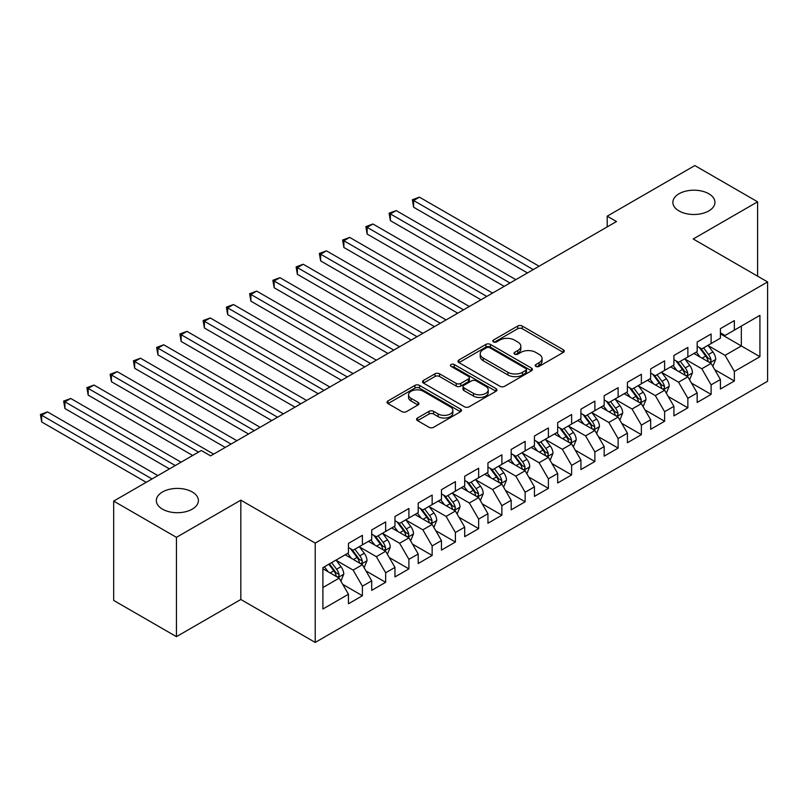 <?xml version="1.0" encoding="UTF-8"?>
<svg xmlns="http://www.w3.org/2000/svg" width="808" height="808" viewBox="0 0 808 808"><rect width="100%" height="100%" fill="white"/><g stroke="black" fill="none" stroke-linecap="round" stroke-linejoin="round"><path stroke-width="1.21" d="M535.896 366.388A2.262 1.303 0 0 0 539.087 366.388L563.338 352.399A3.232 1.858 0 0 0 564.277 351.076A3.232 1.858 0 0 0 563.338 349.763L522.261 326.048A3.232 1.858 0 0 0 517.696 326.048L493.456 340.047A2.262 1.303 0 0 0 492.789 340.966A2.262 1.303 0 0 0 493.456 341.885A2.262 1.303 0 0 0 496.647 341.885L499.788 340.077A10.322 5.959 0 0 1 514.393 340.077L517.817 342.057A10.322 5.959 0 0 1 520.837 346.268A10.322 5.959 0 0 1 517.817 350.48L514.676 352.298A2.262 1.303 0 0 0 514.019 353.217A2.262 1.303 0 0 0 514.676 354.136A2.262 1.303 0 0 0 517.867 354.136L521.009 352.328A10.322 5.959 0 0 1 535.613 352.328L539.037 354.308A10.322 5.959 0 0 1 542.057 358.52A10.322 5.959 0 0 1 539.037 362.731L535.896 364.549A2.262 1.303 0 0 0 535.239 365.469A2.262 1.303 0 0 0 535.896 366.388L535.896 364.549M192.243 491.971A21.038 12.15 0 0 0 169.316 489.345A21.038 12.15 0 0 0 156.328 500.566A21.038 12.15 0 0 0 162.489 509.151A21.038 12.15 0 0 0 185.416 511.787A21.038 12.15 0 0 0 198.404 500.566A21.038 12.15 0 0 0 192.243 491.971M708.788 193.758A21.038 12.15 0 0 0 685.861 191.122A21.038 12.15 0 0 0 672.872 202.343A21.038 12.15 0 0 0 679.033 210.939A21.038 12.15 0 0 0 701.96 213.564A21.038 12.15 0 0 0 714.949 202.343A21.038 12.15 0 0 0 708.788 193.758M417.524 417.999A3.232 1.858 0 0 0 416.585 419.322A3.232 1.858 0 0 0 417.524 420.635L429.048 427.291A3.232 1.858 0 0 0 433.613 427.291L460.54 411.747A3.232 1.858 0 0 0 461.489 410.424A3.232 1.858 0 0 0 460.54 409.111L419.463 385.396A3.232 1.858 0 0 0 414.908 385.396L387.981 400.94A3.232 1.858 0 0 0 387.032 402.253A3.232 1.858 0 0 0 387.981 403.576L401.899 411.615A3.232 1.858 0 0 0 406.464 411.615L417.989 404.959A3.232 1.858 0 0 0 418.928 403.636A3.232 1.858 0 0 0 417.989 402.323L411.08 398.334A8.636 4.979 0 0 1 408.555 394.819A8.636 4.979 0 0 1 413.878 390.214A8.636 4.979 0 0 1 423.291 391.294L450.329 406.899A8.636 4.979 0 0 1 452.854 410.424A8.636 4.979 0 0 1 447.531 415.029A8.636 4.979 0 0 1 438.118 413.949L433.613 411.343A3.232 1.858 0 0 0 429.048 411.343L417.524 417.999L417.524 420.635M176.437 537.34L176.437 636.664L240.834 599.486L240.834 500.162L176.437 537.34L113.675 501.101L201.313 450.5L210.615 455.874L616.494 221.533L607.202 216.17L607.202 226.907M240.834 500.162L315.221 543.107L767.6 281.931L767.6 381.255L315.221 642.431L315.221 543.107M757.601 276.164L757.601 201.808L693.214 238.986L767.6 281.931M757.601 201.808L694.84 165.569L607.202 216.17M500.011 386.315A3.232 1.858 0 0 0 504.576 386.315L531.502 370.771A3.232 1.858 0 0 0 532.452 369.458A3.232 1.858 0 0 0 531.502 368.135L490.436 344.42A3.232 1.858 0 0 0 485.871 344.42L458.944 359.974A3.232 1.858 0 0 0 457.995 361.287A3.232 1.858 0 0 0 458.944 362.6L500.011 386.315M451.975 366.882A2.262 1.303 0 0 1 454.268 367.196L454.268 364.519L496.021 388.618A3.232 1.858 0 0 1 496.971 389.941A3.232 1.858 0 0 1 496.021 391.254L469.094 406.798A3.232 1.858 0 0 1 464.529 406.798L423.463 383.093L423.463 380.457A3.232 1.858 0 0 0 422.513 381.77A3.232 1.858 0 0 0 423.463 383.093M423.463 380.457L434.987 373.801A3.232 1.858 0 0 1 439.552 373.801L456.207 383.416A3.232 1.858 0 0 0 460.772 383.416L468.408 379.002A3.232 1.858 0 0 0 469.357 377.69A3.232 1.858 0 0 0 468.408 376.366L451.066 366.357A2.262 1.303 0 0 1 450.409 365.438A2.262 1.303 0 0 1 451.803 364.236A2.262 1.303 0 0 1 454.268 364.519M720.413 333.876L741.33 345.955L741.33 326.089L759.924 315.352L734.361 330.119L734.361 320.584L720.413 328.644L720.413 338.168L711.111 343.541L711.111 334.007L697.163 342.057L697.163 351.591L687.861 356.954L687.861 347.43L673.912 355.48L673.912 365.014L664.62 370.377L664.62 360.853L650.672 368.902L650.672 378.437L641.37 383.8L641.37 374.276L627.422 382.325L627.422 391.85L618.12 397.223L618.12 387.689L604.172 395.748L604.172 405.273L594.88 410.646L594.88 401.111L580.932 409.171L580.932 418.696L571.63 424.069L571.63 414.534L557.682 422.584L557.682 432.118L548.39 437.481L548.39 427.957L534.442 436.007L534.442 445.541L525.139 450.904L525.139 441.38L511.191 449.43L511.191 458.964L501.889 464.327L501.889 454.803L487.941 462.853L487.941 472.377L478.649 477.75L478.649 468.216L464.701 476.276L464.701 485.8L455.399 491.173L455.399 481.639L441.451 489.699L441.451 499.223L432.149 504.596L432.149 495.062L418.201 503.111L418.201 512.646L408.909 518.009L408.909 508.484L394.961 516.534L394.961 526.069L385.658 531.432L385.658 521.907L371.71 529.957L371.71 539.491L362.408 544.855L362.408 535.33L348.46 543.38L348.46 552.904L322.897 567.67L322.897 609.01L348.46 594.244L339.168 578.144L322.897 568.751M759.924 315.352L759.924 356.692L734.361 371.458L725.059 355.348L708.202 345.622M714.716 369.64L734.361 380.982L734.361 371.458M734.361 380.982L720.413 389.032L720.413 379.507L711.111 384.871L701.809 368.771L684.962 359.035M691.466 383.063L711.111 394.405L711.111 384.871M711.111 394.405L697.163 402.455L697.163 392.93L687.861 398.294L678.569 382.194L661.712 372.458M668.216 396.486L687.861 407.828L687.861 398.294M687.861 407.828L673.912 415.878L673.912 406.353L664.62 411.716L655.318 395.607L638.461 385.881M644.976 409.909L664.62 421.251L664.62 411.716M664.62 421.251L650.672 429.3L650.672 419.766L641.37 425.139L632.068 409.03L615.221 399.304M621.726 423.331L641.37 434.664L641.37 425.139M641.37 434.664L627.422 442.723L627.422 433.189L618.12 438.562L608.828 422.453L591.971 412.726M598.486 436.744L618.12 448.087L618.12 438.562M618.12 448.087L604.172 456.146L604.172 446.612L594.88 451.985L585.578 435.876L568.721 426.149M575.235 450.167L594.88 461.509L594.88 451.985M594.88 461.509L580.932 469.559L580.932 460.035L571.63 465.398L562.328 449.299L545.481 439.562M551.985 463.59L571.63 474.932L571.63 465.398M571.63 474.932L557.682 482.982L557.682 473.458L548.39 478.821L539.087 462.721L522.231 452.985M528.745 477.013L548.39 488.355L548.39 478.821M548.39 488.355L534.442 496.405L534.442 486.881L525.139 492.244L515.837 476.144L498.98 466.408M505.495 490.436L525.139 501.778L525.139 492.244M525.139 501.778L511.191 509.828L511.191 500.293L501.889 505.667L492.597 489.557L475.74 479.831M482.245 503.859L501.889 515.191L501.889 505.667M501.889 515.191L487.941 523.251L487.941 513.716L478.649 519.09L469.347 502.98L452.49 493.254M459.005 517.271L478.649 528.614L478.649 519.09M478.649 528.614L464.701 536.674L464.701 527.139L455.399 532.512L446.097 516.403L429.25 506.677M435.754 530.694L455.399 542.037L455.399 532.512M455.399 542.037L441.451 550.086L441.451 540.562L432.149 545.935L422.857 529.826L406 520.089M412.504 544.117L432.149 555.46L432.149 545.935M432.149 555.46L418.201 563.509L418.201 553.985L408.909 559.348L399.606 543.249L382.75 533.512M389.264 557.54L408.909 568.883L408.909 559.348M408.909 568.883L394.961 576.932L394.961 567.408L385.658 572.771L376.356 556.672L359.51 546.935M366.014 570.963L385.658 582.305L385.658 572.771M385.658 582.305L371.71 590.355L371.71 580.831L362.408 586.194L353.116 570.084L336.259 560.358M342.764 584.386L362.408 595.728L362.408 586.194M362.408 595.728L348.46 603.778L348.46 594.244M348.46 547.541L353.116 550.228L362.408 544.855M322.897 587.537L339.168 578.144M371.71 534.118L376.356 536.805L385.658 531.432M353.116 570.084L362.408 564.721L345.208 554.793M371.71 580.831L362.408 564.721M394.961 520.695L399.606 523.382L408.909 518.009M376.356 556.672L385.658 551.298L368.458 541.37M394.961 567.408L385.658 551.298M418.201 507.272L422.857 509.959L432.149 504.596M399.606 543.249L408.909 537.875L391.698 527.947M418.201 553.985L408.909 537.875M441.451 493.86L446.097 496.536L455.399 491.173M422.857 529.826L432.149 524.453L414.948 514.524M441.451 540.562L432.149 524.453M464.701 480.437L469.347 483.123L478.649 477.75M446.097 516.403L455.399 511.04L438.199 501.101M464.701 527.139L455.399 511.04M487.941 467.014L492.597 469.701L501.889 464.327M469.347 502.98L478.649 497.617L461.439 487.679M487.941 513.716L478.649 497.617M511.191 453.591L515.837 456.278L525.139 450.904M492.597 489.557L501.889 484.194L484.689 474.256M511.191 500.293L501.889 484.194M534.442 440.168L539.087 442.855L548.39 437.481M515.837 476.144L525.139 470.771L507.939 460.843M534.442 486.881L525.139 470.771M557.682 426.745L562.328 429.432L571.63 424.069M539.087 462.721L548.39 457.348L531.179 447.42M557.682 473.458L548.39 457.348M580.932 413.332L585.578 416.009L594.88 410.646M562.328 449.299L571.63 443.925L554.429 433.997M580.932 460.035L571.63 443.925M604.172 399.909L608.828 402.586L618.12 397.223M585.578 435.876L594.88 430.502L577.68 420.574M604.172 446.612L594.88 430.502M627.422 386.487L632.068 389.173L641.37 383.8M608.828 422.453L618.12 417.09L600.92 407.151M627.422 433.189L618.12 417.09M650.672 373.064L655.318 375.75L664.62 370.377M632.068 409.03L641.37 403.667L624.17 393.728M650.672 419.766L641.37 403.667M673.912 359.641L678.569 362.327L687.861 356.954M655.318 395.607L664.62 390.244L647.41 380.316M673.912 406.353L664.62 390.244M697.163 346.218L701.809 348.904L711.111 343.541M678.569 382.194L687.861 376.821L670.66 366.893M697.163 392.93L687.861 376.821M720.413 332.795L725.059 335.482L734.361 330.119M701.809 368.771L711.111 363.398L693.91 353.47M720.413 379.507L711.111 363.398M113.675 501.101L113.675 600.425L176.437 636.664M240.834 599.486L315.221 642.431M725.059 355.348L741.33 345.955L759.924 356.692M536.795 366.711L539.037 365.418A10.322 5.959 0 0 0 542.057 361.206L542.057 358.52M520.837 346.268L520.837 348.955A10.322 5.959 0 0 1 517.817 353.167L515.575 354.459M563.297 352.419L522.261 328.735A3.232 1.858 0 0 0 517.696 328.735L494.355 342.208M531.462 370.801L490.436 347.107A3.232 1.858 0 0 0 485.871 347.107L458.984 362.63M525.796 370.377A2.262 1.303 0 0 0 526.462 369.458A2.262 1.303 0 0 0 525.796 368.529L489.749 347.713A2.262 1.303 0 0 0 486.557 347.713L483.245 349.632A10.322 5.959 0 0 0 480.215 353.843A10.322 5.959 0 0 0 483.245 358.055L507.889 372.286A10.322 5.959 0 0 0 522.493 372.286L525.796 370.377L525.796 373.064A2.262 1.303 0 0 0 526.462 372.135L526.462 369.458M480.215 353.843L480.215 356.53A10.322 5.959 0 0 0 483.245 360.742L483.245 358.055M525.796 373.064L522.493 374.973A10.322 5.959 0 0 1 507.889 374.973L483.245 360.742M423.503 383.113L434.987 376.488L434.987 373.801M469.357 377.69L469.357 380.376A3.232 1.858 0 0 1 468.408 381.689L460.772 386.103A3.232 1.858 0 0 1 456.207 386.103L439.552 376.488A3.232 1.858 0 0 0 434.987 376.488M454.268 367.196L495.981 391.284M473.488 393.395A8.636 4.979 0 0 0 482.901 394.476A8.636 4.979 0 0 0 488.224 389.87A8.636 4.979 0 0 0 485.699 386.345L476.175 380.851A3.232 1.858 0 0 0 471.609 380.851L463.964 385.264A3.232 1.858 0 0 0 463.014 386.577A3.232 1.858 0 0 0 463.964 387.901L473.488 393.395L473.488 396.082A8.636 4.979 0 0 0 482.901 397.162A8.636 4.979 0 0 0 488.224 392.557L488.224 389.87M463.014 386.577L463.014 389.264A3.232 1.858 0 0 0 463.964 390.587L463.964 387.901M473.488 396.082L463.964 390.587M452.854 410.424L452.854 413.11A8.636 4.979 0 0 1 447.531 417.716A8.636 4.979 0 0 1 438.118 416.635L433.613 414.029A3.232 1.858 0 0 0 429.048 414.029L417.574 420.655M408.555 394.819L408.555 397.496A8.636 4.979 0 0 0 411.08 401.021L411.08 398.334M417.938 404.98L411.08 401.021M460.499 411.767L419.463 388.082A3.232 1.858 0 0 0 414.908 388.082L388.022 403.596M712.828 366.377L715.716 359.348A8.716 5.03 -120 0 0 712.929 351.924L707.99 345.339M700.122 357.055L696.375 352.046M694.617 353.874L694.193 353.308M539.087 266.226L419.433 197.152L413.625 200.505L413.625 207.222L527.462 272.942M709.464 362.449L710.818 361.237L711.01 359.722A8.716 5.03 -120 0 0 708.515 354.48L703.576 347.884M700.758 348.299L706.859 356.439A4.434 2.565 60 0 1 707.667 357.782L711.01 359.722M699.223 347.41L705.727 356.086A8.716 5.03 60 0 1 708.222 361.327L708.394 361.832M413.625 207.222L412.343 199.768L533.27 269.589M412.343 199.768L419.433 197.152M689.588 379.8L692.466 372.771A8.716 5.03 -120 0 0 689.689 365.347L684.75 358.762M676.882 370.478L673.125 365.469M671.367 367.297L670.943 366.731M515.837 279.649L396.193 210.575L390.375 213.928L390.375 220.635L504.212 286.365M686.224 375.871L687.568 374.659L687.76 373.144A8.716 5.03 -120 0 0 685.265 367.903L680.326 361.307M677.508 361.721L683.608 369.862A4.434 2.565 60 0 1 684.416 371.205L687.76 373.144M675.983 360.833L682.477 369.509A8.716 5.03 60 0 1 684.972 374.75L685.154 375.255M390.375 220.635L389.103 213.191L510.03 283.002M389.103 213.191L396.193 210.575M666.337 393.223L669.216 386.194A8.716 5.03 -120 0 0 666.438 378.77L661.5 372.175M653.632 383.901L649.874 378.891M648.127 380.719L647.693 380.154M492.587 293.072L372.942 223.998L367.135 227.351L367.135 234.057L480.972 299.788M662.974 389.294L664.327 388.082L664.519 386.557A8.716 5.03 -120 0 0 662.025 381.326L657.086 374.73M654.268 375.144L660.368 383.285A4.434 2.565 60 0 1 661.166 384.628L664.519 386.557M652.733 374.256L659.237 382.931A8.716 5.03 60 0 1 661.722 388.173L661.904 388.678M367.135 234.057L365.852 226.614L486.78 296.425M365.852 226.614L372.942 223.998M643.087 406.646L645.976 399.606A8.716 5.03 -120 0 0 643.188 392.193L638.249 385.598M630.381 397.324L626.634 392.314M624.877 394.142L624.453 393.567M469.347 306.495L349.692 237.411L343.885 240.774L343.885 247.48L457.722 313.201M639.734 402.717L641.077 401.505L641.269 399.98A8.716 5.03 -120 0 0 638.775 394.738L633.836 388.153M631.018 388.557L637.118 396.708A4.434 2.565 60 0 1 637.926 398.051L641.269 399.98M629.482 387.678L635.987 396.354A8.716 5.03 60 0 1 638.482 401.596L638.653 402.101M343.885 247.48L342.602 240.037L463.529 309.848M342.602 240.037L349.692 237.411M619.847 420.069L622.726 413.029A8.716 5.03 -120 0 0 619.948 405.616L615.009 399.021M607.141 410.747L603.384 405.727M601.627 407.565L601.202 406.99M446.097 319.918L326.452 250.833L320.635 254.197L320.635 260.903L434.472 326.624M616.484 416.14L617.837 414.928L618.019 413.403A8.716 5.03 -120 0 0 615.524 408.161L610.596 401.576M607.768 401.98L613.868 410.121A4.434 2.565 60 0 1 614.676 411.474L618.019 413.403M606.242 401.101L612.737 409.777A8.716 5.03 60 0 1 615.231 415.019L615.413 415.514M320.635 260.903L319.362 253.449L440.289 323.271M319.362 253.449L326.452 250.833M596.597 433.482L599.475 426.452A8.716 5.03 -120 0 0 596.698 419.039L591.759 412.444M583.891 424.16L580.134 419.15M578.387 420.988L577.952 420.413M422.857 333.34L303.202 264.256L297.394 267.61L297.394 274.326L411.232 340.047M593.234 429.563L594.587 428.341L594.779 426.826A8.716 5.03 -120 0 0 592.284 421.584L587.345 414.989M584.527 415.403L590.628 423.544A4.434 2.565 60 0 1 591.436 424.897L594.779 426.826M582.992 414.514L589.497 423.2A8.716 5.03 60 0 1 591.991 428.432L592.163 428.937M297.394 274.326L296.112 266.872L417.039 336.694M296.112 266.872L303.202 264.256M573.347 446.905L576.235 439.875A8.716 5.03 -120 0 0 573.458 432.452L568.519 425.866M560.641 437.582L556.894 432.573M555.136 434.401L554.712 433.835M399.606 346.753L279.952 277.679L274.144 281.033L274.144 287.749L387.981 353.47M569.994 442.976L571.337 441.764L571.529 440.249A8.716 5.03 -120 0 0 569.034 435.007L564.095 428.412M561.277 428.826L567.378 436.966A4.434 2.565 60 0 1 568.186 438.32L571.529 440.249M559.742 427.937L566.246 436.613A8.716 5.03 60 0 1 568.741 441.855L568.913 442.36M274.144 287.749L272.862 280.295L393.789 350.116M272.862 280.295L279.952 277.679M550.107 460.328L552.985 453.298A8.716 5.03 -120 0 0 550.208 445.875L545.269 439.289M537.401 451.005L533.644 445.996M531.886 447.824L531.462 447.258M376.356 360.176L256.712 291.102L250.894 294.455L250.894 301.162L364.731 366.893M546.743 456.399L548.097 455.187L548.279 453.672A8.716 5.03 -120 0 0 545.794 448.43L540.855 441.835M538.037 442.249L544.127 450.389A4.434 2.565 60 0 1 544.935 451.733L548.279 453.672M536.502 441.36L542.996 450.036A8.716 5.03 60 0 1 545.491 455.278L545.673 455.783M250.894 301.162L249.621 293.718L370.549 363.539M249.621 293.718L256.712 291.102M526.856 473.751L529.735 466.721A8.716 5.03 -120 0 0 526.957 459.298L522.019 452.702M514.151 464.428L510.393 459.419M508.646 461.247L508.212 460.681M353.116 373.599L233.462 304.525L227.654 307.878L227.654 314.585L341.491 380.316M523.493 469.822L524.846 468.61L525.038 467.085A8.716 5.03 -120 0 0 522.544 461.853L517.605 455.257M514.787 455.672L520.887 463.812A4.434 2.565 60 0 1 521.695 465.156L525.038 467.085M513.252 454.783L519.756 463.459A8.716 5.03 60 0 1 522.251 468.701L522.423 469.206M227.654 314.585L226.371 307.141L347.299 376.952M226.371 307.141L233.462 304.525M503.616 487.174L506.495 480.134A8.716 5.03 -120 0 0 503.717 472.72L498.778 466.125M490.9 477.851L487.153 472.842M485.396 474.67L484.972 474.094M329.866 387.022L210.221 317.948L204.404 321.301L204.404 328.008L318.241 393.728M500.253 483.245L501.596 482.033L501.788 480.507A8.716 5.03 -120 0 0 499.294 475.266L494.355 468.68M491.537 469.084L497.637 477.235A4.434 2.565 60 0 1 498.445 478.578L501.788 480.507M490.012 468.206L496.506 476.882A8.716 5.03 60 0 1 499.001 482.124L499.172 482.629M204.404 328.008L203.131 320.564L324.059 390.375M203.131 320.564L210.221 317.948M480.366 500.596L483.245 493.557A8.716 5.03 -120 0 0 480.467 486.143L475.528 479.548M467.66 491.274L463.903 486.264M462.146 488.093L461.721 487.517M306.616 400.445L186.971 331.361L181.154 334.724L181.154 341.43L294.991 407.151M477.003 496.668L478.356 495.456L478.548 493.93A8.716 5.03 -120 0 0 476.053 488.689L471.115 482.103M468.297 482.507L474.387 490.648A4.434 2.565 60 0 1 475.195 492.001L478.548 493.93M466.761 481.629L473.256 490.305A8.716 5.03 60 0 1 475.75 495.546L475.932 496.041M181.154 341.43L179.881 333.977L300.808 403.798M179.881 333.977L186.971 331.361M457.116 514.019L460.005 506.98A8.716 5.03 -120 0 0 457.217 499.566L452.278 492.971M444.41 504.697L440.663 499.677M438.906 501.516L438.471 500.94M283.376 413.868L163.721 344.784L157.913 348.137L157.913 354.853L271.751 420.574M453.753 510.09L455.106 508.868L455.298 507.353A8.716 5.03 -120 0 0 452.803 502.111L447.864 495.516M445.046 495.93L451.147 504.071A4.434 2.565 60 0 1 451.955 505.424L455.298 507.353M443.511 495.051L450.016 503.727A8.716 5.03 60 0 1 452.51 508.959L452.682 509.464M157.913 354.853L156.631 347.4L277.558 417.221M156.631 347.4L163.721 344.784M433.876 527.432L436.754 520.403A8.716 5.03 -120 0 0 433.977 512.989L429.038 506.394M421.17 518.11L417.413 513.1M415.655 514.928L415.231 514.363M260.125 427.291L140.481 358.207L134.663 361.56L134.663 368.276L248.5 433.997M430.512 523.513L431.856 522.291L432.048 520.776A8.716 5.03 -120 0 0 429.553 515.534L424.614 508.939M421.796 509.353L427.897 517.494A4.434 2.565 60 0 1 428.705 518.847L432.048 520.776M420.271 508.464L426.765 517.14A8.716 5.03 60 0 1 429.26 522.382L429.432 522.887M134.663 368.276L133.391 360.822L254.318 430.644M133.391 360.822L140.481 358.207M410.626 540.855L413.504 533.825A8.716 5.03 -120 0 0 410.727 526.402L405.788 519.817M397.92 531.533L394.163 526.523M392.405 528.351L391.981 527.786M236.875 440.703L117.231 371.63L111.423 374.983L111.423 381.699L225.26 447.42M407.262 536.926L408.616 535.714L408.808 534.199A8.716 5.03 -120 0 0 406.313 528.957L401.374 522.362M398.556 522.776L404.656 530.917A4.434 2.565 60 0 1 405.454 532.26L408.808 534.199M397.021 521.887L403.525 530.563A8.716 5.03 60 0 1 406.01 535.805L406.192 536.31M111.423 381.699L110.141 374.245L231.068 444.067M110.141 374.245L117.231 371.63M387.375 554.278L390.264 547.248A8.716 5.03 -120 0 0 387.476 539.825L382.538 533.23M374.67 544.956L370.923 539.946M369.165 541.774L368.741 541.209M213.635 454.126L93.98 385.052L88.173 388.406L88.173 395.112L192.708 455.47M384.012 550.349L385.365 549.137L385.557 547.612A8.716 5.03 -120 0 0 383.063 542.38L378.124 535.785M375.306 536.199L381.406 544.34A4.434 2.565 60 0 1 382.214 545.683L385.557 547.612M373.771 535.31L380.275 543.986A8.716 5.03 60 0 1 382.77 549.228L382.941 549.733M88.173 395.112L86.89 387.668L198.526 452.116M86.89 387.668L93.98 385.052M364.135 567.701L367.014 560.671A8.716 5.03 -120 0 0 364.236 553.248L359.297 546.652M351.43 558.379L347.672 553.369M345.915 555.197L345.491 554.631M181.083 462.186L70.74 398.475L64.923 401.829L64.923 408.535L169.468 468.892M360.772 563.772L362.115 562.56L362.307 561.035A8.716 5.03 -120 0 0 359.812 555.803L354.874 549.208M352.056 549.612L358.156 557.762A4.434 2.565 60 0 1 358.964 559.106L362.307 561.035M350.531 548.733L357.025 557.409A8.716 5.03 60 0 1 359.52 562.651L359.701 563.156M64.923 408.535L63.65 401.091L175.275 465.539M63.65 401.091L70.74 398.475M340.885 581.124L343.764 574.084A8.716 5.03 -120 0 0 340.986 566.671L336.047 560.075M328.179 571.801L324.422 566.792M157.843 475.599L47.49 411.888L41.683 415.251L41.683 421.958L146.218 482.315M337.522 577.195L338.875 575.983L339.067 574.458A8.716 5.03 -120 0 0 336.572 569.216L331.634 562.631M329.452 563.883L334.916 571.175A4.434 2.565 60 0 1 335.714 572.529L339.067 574.458M328.846 564.236L333.785 570.832A8.716 5.03 60 0 1 336.269 576.074L336.451 576.579M41.683 421.958L40.4 414.514L152.025 478.962M40.4 414.514L47.49 411.888M539.037 365.418L539.037 362.731M514.676 354.136L514.676 352.298M517.817 353.167L517.817 350.48M493.456 341.885L493.456 340.047M517.696 328.735L517.696 326.048M522.261 328.735L522.261 326.048M563.338 352.399L563.338 349.763M458.944 362.6L458.944 359.974M485.871 347.107L485.871 344.42M490.436 347.107L490.436 344.42M531.502 370.771L531.502 368.135M507.889 374.973L507.889 372.286M522.493 374.973L522.493 372.286M439.552 376.488L439.552 373.801M456.207 386.103L456.207 383.416M460.772 386.103L460.772 383.416M468.408 381.689L468.408 379.002M496.021 391.254L496.021 388.618M429.048 414.029L429.048 411.343M433.613 414.029L433.613 411.343M438.118 416.635L438.118 413.949M417.989 404.959L417.989 402.323M387.981 403.576L387.981 400.94M414.908 388.082L414.908 385.396M419.463 388.082L419.463 385.396M460.54 411.747L460.54 409.111M710.02 362.772L715.656 359.52M708.515 354.48L712.929 351.924M702.081 358.186L705.727 356.086M686.77 376.195L692.405 372.932M685.265 367.903L689.689 365.347M678.841 371.609L682.477 369.509M663.53 389.618L669.165 386.355M662.025 381.326L666.438 378.77M655.591 385.032L659.237 382.931M640.279 403.03L645.915 399.778M638.775 394.738L643.188 392.193M632.351 398.455L635.987 396.354M617.029 416.453L622.665 413.201M615.524 408.161L619.948 405.616M609.101 411.878L612.737 409.777M593.789 429.876L599.425 426.624M592.284 421.584L596.698 419.039M585.851 425.301L589.497 423.2M570.539 443.299L576.175 440.047M569.034 435.007L573.458 432.452M562.61 438.714L566.246 436.613M547.289 456.722L552.925 453.46M545.794 448.43L550.208 445.875M539.36 452.137L542.996 450.036M524.049 470.145L529.684 466.883M522.544 461.853L526.957 459.298M516.11 465.56L519.756 463.459M500.798 483.558L506.434 480.305M499.294 475.266L503.717 472.72M492.87 478.982L496.506 476.882M477.548 496.981L483.194 493.728M476.053 488.689L480.467 486.143M469.62 492.405L473.256 490.305M454.308 510.404L459.944 507.151M452.803 502.111L457.217 499.566M446.37 505.828L450.016 503.727M431.058 523.826L436.694 520.574M429.553 515.534L433.977 512.989M423.129 519.241L426.765 517.14M407.808 537.249L413.454 533.997M406.313 528.957L410.727 526.402M399.879 532.664L403.525 530.563M384.568 550.672L390.203 547.41M383.063 542.38L387.476 539.825M376.629 546.087L380.275 543.986M361.317 564.085L366.953 560.833M359.812 555.803L364.236 553.248M353.389 559.51L357.025 557.409M338.077 577.508L343.713 574.256M336.572 569.216L340.986 566.671M330.139 572.933L333.785 570.832"/></g></svg>
